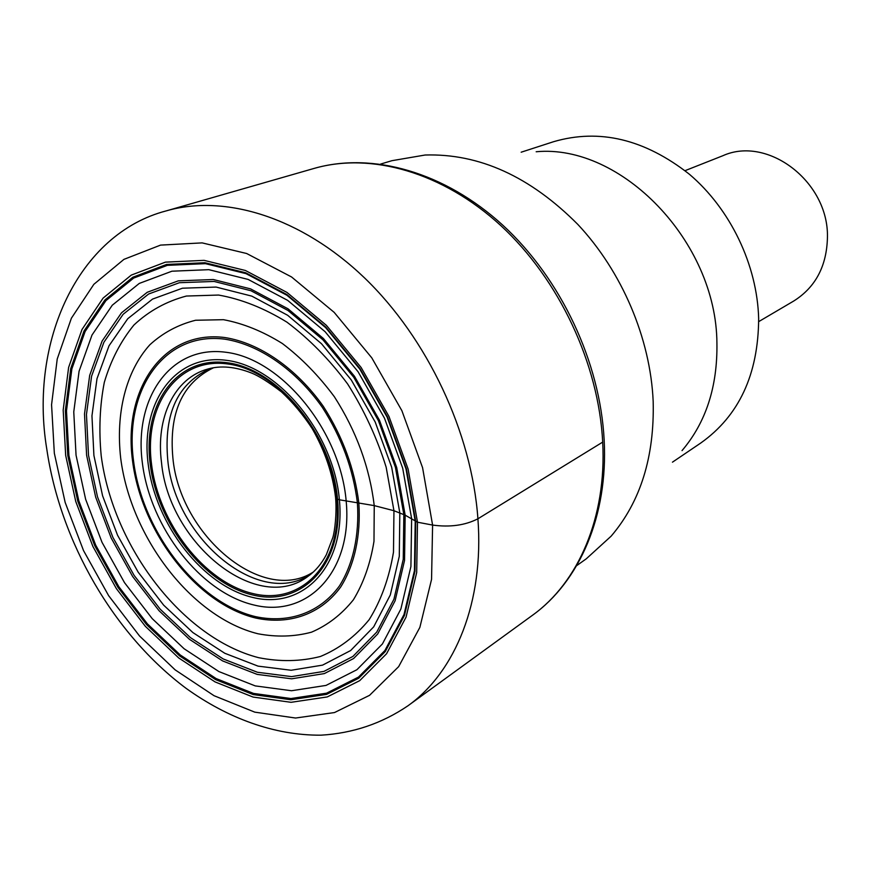 <?xml version="1.0" encoding="UTF-8"?>
<svg xmlns="http://www.w3.org/2000/svg" width="871" height="871" viewBox="0 0 871 871"><rect width="100%" height="100%" fill="white"/><g stroke="black" fill="none" stroke-linecap="round" stroke-linejoin="round"><path stroke-width="1.31" d="M335.542 497.178L336.739 498.887L339.396 499.791C345.809 565.965 303.25 610.005 253.026 597.506C202.834 585.943 155.604 524.886 148.179 464.014C140.068 403.066 174.897 353.049 226.885 360.387C278.753 366.724 333.735 433.747 339.396 499.791L374.247 505.615L393.953 510.722L405.167 515.164L396.686 467.466L379.473 420.225L354.519 376.337L323.37 338.471L287.996 308.802L250.587 288.889L213.341 279.526L178.305 280.843L147.221 292.286L121.494 312.82L102.103 341.062L89.68 375.368L84.509 414.008L86.599 455.185L95.668 497.134L111.238 538.126L132.653 576.515L159.066 610.734L189.443 639.303L222.595 660.915L257.163 674.394L291.633 678.814L324.35 673.588L353.615 658.53L377.72 633.946L395.118 600.74L404.547 560.445L405.167 515.164L417.492 522.208L432.593 525.071C450.002 527.434 465.103 525.344 477.918 518.789L602.688 442.109C598.725 363.751 559.171 279.504 500.999 225.752C442.675 172.099 370.85 152.077 314.181 168.397C372.418 151.706 444.831 172.11 502.926 225.306C560.902 278.644 600.141 361.944 604.158 439.997M576.635 565.671L586.237 558.844L611.159 536.144C640.544 501.663 654.546 456.752 653.174 401.379C650.441 338.481 622.057 271.589 577.854 224.446C530.189 176.519 479.29 153.372 425.146 155.016L391.917 160.689L380.627 164.064M536.177 151.761C620.99 143.65 716.419 241.43 716.92 343.174C717.584 386.615 705.956 422.424 682.037 450.612M672.456 462.174L700.73 443.045C738.978 415.924 758.282 374.497 758.663 318.742C757.291 265.067 730.421 209.029 689.342 174.211C644.671 139.164 599.444 128.32 553.651 141.679L521.163 152.207M758.706 321.628L793.764 301.007C815.637 287.212 826.873 265.873 827.45 236.977C828.55 181.516 767.558 135.462 722.854 155.724L685.031 170.672M415.217 521.141L405.995 468.925L387.149 417.155L359.777 369.064L325.634 327.616L286.907 295.258L246.025 273.646L205.425 263.652L167.341 265.339L133.688 278.067L105.924 300.637L85.118 331.492L71.879 368.847L66.49 410.807L68.907 455.435L78.826 500.836L95.723 545.202L118.881 586.771L147.417 623.865L180.232 654.948L216.095 678.553L253.537 693.425L290.947 698.531L326.549 693.185L358.482 677.105L384.873 650.572L404.002 614.545L414.444 570.636L415.217 521.141M415.739 521.544L406.474 469.044L387.53 417.002L360.028 368.662L325.7 327.006L286.766 294.474L245.676 272.765L204.87 262.737L166.611 264.446L132.806 277.25L104.923 299.94L84.03 330.958L70.747 368.498L65.347 410.644L67.786 455.479L77.759 501.086L94.732 545.66L117.999 587.413L146.655 624.681L179.622 655.907L215.638 679.63L253.254 694.59L290.838 699.751L326.603 694.383L358.7 678.248L385.232 651.606L404.471 615.416L414.955 571.289L415.739 521.544M417.492 522.208L416.686 572.53L406.049 617.158L386.561 653.751L359.712 680.654L327.235 696.942L291.056 702.309L253.069 697.061L215.05 681.906L178.664 657.91L145.359 626.336L116.409 588.665L92.903 546.476L75.744 501.456L65.663 455.359L63.18 410.056L68.613 367.442L82.005 329.478L103.105 298.1L131.26 275.116L165.425 262.138L204.108 260.364L245.382 270.478L286.962 292.416L326.364 325.319L361.117 367.475L388.956 416.403L408.129 469.077L417.492 522.208M432.593 525.071L431.559 579.367L419.866 627.392L398.657 666.631L369.554 695.33L334.497 712.554L295.552 718.031L254.757 712.14L214.037 695.7L175.125 669.853L139.545 636.004L108.646 595.688L83.529 550.592L65.173 502.48L54.329 453.203L51.563 404.71L57.225 359.015L71.4 318.198L93.85 284.316L123.943 259.362L160.569 245.099L202.148 242.889L246.635 253.505L291.545 276.956L334.159 312.351L371.775 357.829L401.89 410.709L422.577 467.673L432.593 525.071M407.944 705.793C381.846 723.507 352.853 733.295 320.964 735.178C274.332 735.505 227.679 718.216 186.035 688.297C113.687 634.24 60.393 541.795 46.805 449.218C28.917 341.519 78.205 233.733 166.372 210.847C224.947 193.939 301.116 217.206 364.361 277.729C427.432 338.329 471.755 432.528 477.918 518.789C484.134 601.73 455.489 671.911 407.944 705.793L532.333 615.383C579.651 581.523 608.198 515.425 604.169 440.312M602.688 442.109C606.76 517.418 578.311 582.547 532.333 615.383M213.504 367.769C182.333 382.892 168.789 412.941 172.883 457.917C179.807 534.99 262.095 604.866 313.233 572.095M311.6 573.521C260.712 610.135 174.864 539.193 167.765 459.986C163.585 413.028 178.12 382.423 211.381 368.172M209.584 368.575L207.831 369.043C174.233 378.123 155.637 417.982 161.505 462.479C168.8 543.798 258.023 615.895 308.737 575.785C315.694 570.712 321.562 563.689 326.342 554.718L332.842 537.516C334.747 531.277 336.946 513.531 335.585 497.624C332.711 473.791 324.905 450.775 312.177 428.586C303.064 414.683 292.841 402.467 281.496 391.917C268.671 382.184 258.741 375.902 251.697 373.093C235.344 366.669 220.722 365.319 207.831 369.043M310.174 574.686L308.737 575.785M336.739 498.887C342.989 562.884 301.878 605.639 253.2 593.619C204.554 582.492 158.707 523.297 151.543 464.265C143.715 405.167 177.575 356.805 227.908 363.991C278.121 370.208 331.241 435.01 336.739 498.887M337.545 499.279C331.993 434.629 278.219 369.032 227.418 362.772C176.497 355.542 142.3 404.482 150.226 464.232C157.477 523.917 203.825 583.777 253.015 595.056C302.237 607.25 343.86 564.038 337.545 499.279M346.179 501.065C352.94 571.768 307.311 618.464 253.853 604.986C200.417 592.498 150.324 527.63 142.365 462.926C133.677 398.145 170.531 344.666 225.992 352.276C281.333 358.83 340.223 430.481 346.179 501.065M357.404 502.905C353.245 469.251 341.563 437.416 322.346 407.378C295.694 369.663 259.318 344.611 224.958 339.189C163.966 331.176 123.943 390.219 133.557 461.031C142.387 531.789 196.966 602.645 255.519 616.635C288.53 623.712 319.668 613.021 339.44 585.943C353.082 564.245 359.483 535.295 357.404 502.905M358.852 503.1C360.942 535.872 354.453 565.137 340.648 587.076C320.637 614.436 289.15 625.226 255.78 618.051C196.585 603.875 141.461 532.279 132.534 460.781C122.8 389.217 163.204 329.488 224.881 337.545C259.623 343 296.434 368.324 323.391 406.474C342.836 436.861 354.66 469.066 358.852 503.1M374.247 505.615C369.609 467.292 356.326 431.014 334.388 396.784C318.786 375.749 301.431 357.992 282.335 343.501C262.726 331.296 243.096 323.359 223.466 319.69L195.572 320.256C178.185 324.633 162.942 332.809 149.834 344.796C125.783 371.525 115.603 413.224 120.699 458.233C130.824 537.853 191.914 617.485 258.034 633.783C276.673 637.278 294.507 636.734 311.524 632.172C327.67 625.247 341.628 614.458 353.397 599.792C363.534 583.102 370.404 563.602 373.986 541.294L374.247 505.615M393.953 510.722L393.485 552.149C389.174 577.985 381.073 600.5 369.162 619.673C355.39 636.461 339.135 648.732 320.386 656.494C300.68 661.514 280.092 661.916 258.643 657.681C182.616 638.149 113.143 547.053 101.21 455.86C98.75 430.1 99.784 405.592 104.313 382.336C110.857 360.278 120.731 341.171 133.938 325.014C148.897 310.991 166.383 301.333 186.394 296.042L218.599 295.051C241.343 299.091 264.12 308.127 286.94 322.161C309.194 338.906 329.423 359.505 347.638 383.98C364.132 410.11 376.969 437.841 386.147 467.161L393.953 510.722M399.822 512.888L391.678 467.226L375.194 422.01L351.307 380.006L321.508 343.74L287.648 315.28L251.817 296.129L216.095 287.071L182.442 288.214L152.545 299.091L127.754 318.721L109.027 345.776L96.997 378.7L91.956 415.837L93.905 455.446L102.593 495.806L117.574 535.262L138.195 572.203L163.628 605.116L192.883 632.564L224.794 653.272L258.045 666.13L291.164 670.267L322.575 665.128L350.621 650.55L373.692 626.859L390.306 594.947L399.288 556.286L399.822 512.888M403.839 514.554L403.24 559.356L393.932 599.237L376.729 632.106L352.886 656.462L323.936 671.399L291.556 676.615L257.424 672.26L223.194 658.944L190.357 637.561L160.264 609.275L134.112 575.393L112.892 537.374L97.476 496.775L88.504 455.239L86.458 414.454L91.586 376.207L103.91 342.249L123.127 314.311L148.625 294.006L179.404 282.716L214.092 281.442L250.946 290.729L287.942 310.446L322.923 339.799L353.735 377.263L378.417 420.671L395.445 467.389L403.839 514.554M411.635 518.648L410.916 566.509L400.878 609.014L382.413 643.952L356.903 669.723L326.004 685.423L291.524 690.736L255.247 685.902L218.915 671.574L184.097 648.743L152.218 618.639L124.509 582.655L102.016 542.317L85.63 499.268L76.049 455.195L73.763 411.896L79.076 371.231L91.999 335.052L112.272 305.209L139.251 283.434L171.925 271.208L208.822 269.672L248.126 279.417L287.659 300.364L325.09 331.688L358.068 371.732L384.492 418.189L402.696 468.195L411.635 518.648M166.372 210.847L314.181 168.397"/></g></svg>
